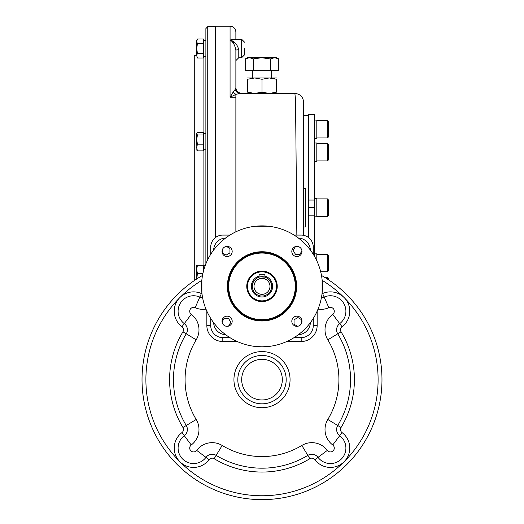 <?xml version="1.0" encoding="UTF-8"?>
<svg xmlns="http://www.w3.org/2000/svg" width="524" height="524" viewBox="0 0 524 524"><rect width="100%" height="100%" fill="white"/><g stroke="black" fill="none" stroke-linecap="round" stroke-linejoin="round"><path stroke-width="0.79" d="M327.454 216.327L328.424 215.357L328.424 199.88L327.454 198.91L327.454 216.327L316.81 216.327M327.454 137.956L328.424 136.987L328.424 121.503L327.454 120.54L327.454 137.956L316.81 137.956M328.424 159.938L327.454 160.907L328.424 159.938L328.424 144.46L327.454 143.491L327.454 160.907L316.81 160.907M328.424 199.88L327.454 198.91L316.81 198.91M327.454 271.746L328.424 270.777L328.424 255.293L327.454 254.33L327.454 271.746L320.681 271.746M328.424 279.737L328.424 278.251L327.454 277.281L327.454 279.102M297.54 326.288L294.049 324.277L294.049 319.804L297.92 317.57L301.759 319.791M299.735 325.463L299.119 325.817M301.791 319.902L301.791 322.601M222.071 321.9L224.082 318.409L228.549 318.409L230.789 322.28L228.569 326.118M222.897 324.094L222.543 323.478M228.457 326.151L225.752 326.151M301.929 250.819L299.918 254.31L295.451 254.31L293.211 250.439L295.431 246.601M301.103 248.625L301.457 249.241M295.543 246.568L298.248 246.568M226.46 246.431L229.951 248.442L229.951 252.909L226.08 255.149L222.242 252.928M224.265 247.256L224.881 246.896M222.209 252.817L222.209 250.112M205.88 80.513L205.88 91.156M205.88 30.071L205.88 35.39M207.746 259.642L207.746 26.639L205.88 28.578L205.88 263.827M215.076 237.876L215.076 26.383L207.746 26.639M194.273 280.622L194.273 55.393L196.69 55.308M203.463 56.533L205.88 56.533L205.88 40.472L203.463 40.472L205.88 40.472M205.88 265.498L203.463 265.498M203.463 149.74L205.88 149.74L205.88 133.679L203.463 133.679M262 252.47A33.89 33.89 0 0 1 291.351 303.304A33.89 33.89 0 0 1 232.649 303.304A33.89 33.89 0 0 1 262 252.47M262 251.743A34.617 34.617 0 0 1 291.979 303.665A34.617 34.617 0 0 1 232.021 303.665A34.617 34.617 0 0 1 262 251.743M262 271.118A15.242 15.242 0 0 1 275.198 293.977A15.242 15.242 0 0 1 248.802 293.977A15.242 15.242 0 0 1 262 271.118M225.706 237.988A12.576 12.576 0 0 0 213.635 250.059M298.294 334.725A12.576 12.576 0 0 0 310.365 322.653M213.635 322.653A12.576 12.576 0 0 0 225.706 334.725M310.365 250.059A12.576 12.576 0 0 0 298.294 237.988M296.892 326.334A5.083 5.083 0 0 0 301.293 318.71A5.083 5.083 0 0 0 292.497 318.71A5.083 5.083 0 0 0 296.892 326.334M222.025 321.251A5.083 5.083 0 0 0 227.108 326.334A5.083 5.083 0 0 0 232.184 321.251A5.083 5.083 0 0 0 227.108 316.175A5.083 5.083 0 0 0 222.025 321.251M227.108 246.385A5.083 5.083 0 0 0 222.025 251.468A5.083 5.083 0 0 0 227.108 256.544A5.083 5.083 0 0 0 232.184 251.468A5.083 5.083 0 0 0 227.108 246.385M301.975 251.468A5.083 5.083 0 0 0 296.892 246.385A5.083 5.083 0 0 0 291.816 251.468A5.083 5.083 0 0 0 296.892 256.544A5.083 5.083 0 0 0 301.975 251.468M255.227 346.449L262 346.829A60.47 60.47 0 0 0 314.374 256.125A60.47 60.47 0 0 0 209.626 256.125A60.47 60.47 0 0 0 262 346.829L268.773 346.449M268.773 226.27L255.227 226.27M322.09 293.132L322.09 279.587M201.91 279.587L201.91 293.132M260.192 276.855L264.902 277.131L264.902 274.314L259.098 274.314L259.098 277.131L259.93 276.908M254.016 286.359A7.984 7.984 0 0 1 265.989 279.443A7.984 7.984 0 0 1 265.989 293.27A7.984 7.984 0 0 1 254.016 286.359M252.326 286.359A9.674 9.674 0 0 1 266.84 277.982A9.674 9.674 0 0 1 266.84 294.737A9.674 9.674 0 0 1 252.326 286.359M247.485 286.359A14.515 14.515 0 0 1 269.257 273.79A14.515 14.515 0 0 1 269.257 298.929A14.515 14.515 0 0 1 247.485 286.359M237.811 379.651A24.189 24.189 0 0 1 274.091 358.704A24.189 24.189 0 0 1 274.091 400.598A24.189 24.189 0 0 1 237.811 379.651M321.481 275.454A119.976 119.976 0 0 1 354.034 456.62A119.976 119.976 0 0 1 169.966 456.62A119.976 119.976 0 0 1 202.519 275.454M318.029 309.114A19.349 19.349 0 0 0 328.849 307.693L324.153 297.075A7.742 7.742 0 0 1 321.395 297.73A7.742 7.742 0 0 0 324.153 297.075A15.484 15.484 0 0 1 339.716 323.616A7.742 7.742 0 0 0 337.738 333.808A88.53 88.53 0 0 1 337.738 425.495A7.742 7.742 0 0 0 339.716 435.693A15.484 15.484 0 0 1 341.366 459.017A15.484 15.484 0 0 1 318.035 457.367A7.742 7.742 0 0 0 307.843 455.389A88.53 88.53 0 0 1 216.157 455.389A7.742 7.742 0 0 0 205.965 457.367A15.484 15.484 0 0 1 182.634 459.017A15.484 15.484 0 0 1 184.284 435.693A7.742 7.742 0 0 0 186.262 425.495A88.53 88.53 0 0 1 186.262 333.808A7.742 7.742 0 0 0 184.284 323.616A15.484 15.484 0 0 1 199.847 297.075A7.742 7.742 0 0 0 202.605 297.73A7.742 7.742 0 0 1 199.847 297.075L195.151 307.693A3.871 3.871 0 0 0 191.26 314.328A19.349 19.349 0 0 1 196.192 339.821L182.948 331.803A92.401 92.401 0 0 0 182.948 427.499A3.871 3.871 0 0 1 181.959 432.595L184.284 435.693A7.742 7.742 0 0 0 186.262 425.495L196.192 419.482A19.349 19.349 0 0 1 191.26 444.974L184.284 435.693M307.843 455.389A88.53 88.53 0 0 1 216.157 455.389L222.169 445.459A76.923 76.923 0 0 0 301.831 445.459L309.848 458.703A3.871 3.871 0 0 1 314.944 459.692L318.035 457.367A15.484 15.484 0 0 0 341.366 459.017A15.484 15.484 0 0 0 339.716 435.693L332.74 444.974A19.349 19.349 0 0 1 327.808 419.482L341.052 427.499A3.871 3.871 0 0 0 342.041 432.595A19.349 19.349 0 0 1 344.098 461.749A116.105 116.105 0 0 1 179.902 461.749A116.105 116.105 0 0 1 201.825 280.353M322.024 293.735A3.871 3.871 0 0 0 322.588 293.538L324.153 297.075A15.484 15.484 0 0 1 339.716 323.616L332.74 314.328A3.871 3.871 0 0 0 328.849 307.693M229.951 235.079L222.811 235.079A12.091 12.091 0 0 0 210.72 247.171L210.72 254.31M210.72 318.409L210.72 325.548A12.091 12.091 0 0 0 222.811 337.639L229.951 337.639M313.28 254.31L313.28 247.171A12.091 12.091 0 0 0 301.189 235.079L294.049 235.079M294.049 337.639L301.189 337.639A12.091 12.091 0 0 0 313.28 325.548L313.28 318.409M284.617 371.071L284.244 370.147M239.756 370.147L239.383 371.071M253.419 357.034L252.496 357.407M239.383 388.232L239.756 389.155M252.496 401.895L253.419 402.268M284.244 389.155L284.617 388.232A24.189 24.189 0 0 1 270.581 402.268L271.504 401.895M271.504 357.407L270.581 357.034M296.846 235.079L295.529 99.829L294.894 93.449C300.187 93.96 303.088 96.868 303.606 102.154L303.606 235.322L303.606 226.971L305.538 226.971L305.538 188.267L303.606 188.267M235.211 39.424L230.069 40.007C234.457 41.239 237.365 44.501 238.78 49.806A2.902 0.413 180 0 0 235.879 50.219L235.879 87.639L235.879 50.219C234.89 45.018 232.951 41.619 230.069 40.007L233.848 39.307L241.682 39.313L244.584 42.215L241.682 39.313L241.682 57.692L244.584 54.791L244.584 48.503M233.029 92.276L230.069 97.235L235.879 97.235L235.879 94.392L230.069 97.235L235.879 94.392L233.029 92.276L235.132 89.525L235.879 87.646A5.803 5.803 0 0 0 235.977 88.72L236.789 90.77L238.505 92.499M235.879 43.754L230.069 40.007L230.069 97.235M215.554 237.496L215.554 26.2L230.069 26.2C233.599 26.541 235.531 28.479 235.879 32.003L235.879 39.313M259.256 93.449L294.901 93.449L240.182 93.449L235.82 94.333M308.59 115.699L303.606 115.699L303.606 102.154L303.606 235.322M235.879 231.818L235.879 97.235M240.182 93.449L240.182 93.449C237.745 93.292 236.055 91.988 235.132 89.525M241.662 93.449L240.902 93.396A5.803 5.803 0 0 0 241.682 93.449A5.803 5.803 0 0 1 235.879 87.639L235.905 88.235M314.393 161.392L316.81 161.392L316.81 143.006L314.393 143.006M314.393 216.812L316.81 216.812L316.81 198.426L314.393 198.426M316.81 260.814L316.81 253.845L314.393 253.845L316.81 253.845M314.393 138.441L316.81 138.441L316.81 120.055L314.393 120.055M314.393 200.057L308.59 200.057L308.59 114.487L314.393 114.487L314.393 215.181L308.59 215.181L308.59 237.608M314.393 215.181L314.393 256.164M308.59 200.057L308.59 215.181M314.393 207.615L308.59 207.615M254.677 58.655L253.623 58.943L249.431 57.647L274.569 57.647L270.377 58.943L261.168 57.66M266.048 57.968L265.282 57.856M264.954 57.817L264.122 57.732M274.609 57.647L276.515 57.647L278.761 58.943L274.569 57.647M276.004 57.81L275.506 57.719M247.289 58L247.78 57.863M245.239 58.943L249.431 57.647L247.485 57.647L245.239 58.943L245.239 70.223L253.623 70.223L253.623 58.943L262 57.647M252.326 77.965L252.326 70.223M278.761 58.943L278.761 70.223L253.623 70.223M270.377 58.943L270.377 70.223M196.69 133.764L197.424 134.995L203.463 134.995L203.463 132.539L197.424 132.539L196.69 133.489L196.854 150.224L197.424 150.886L203.463 150.886L203.463 144.166L197.424 144.166L196.69 147.526L197.424 150.886M197.424 134.995L196.69 139.581L197.424 144.166M196.69 135.893L196.69 139.581M203.463 134.995L203.463 144.166M197.417 273.548L196.69 269.415L197.424 265.301L196.69 265.301L196.69 279.01M202.906 273.528L197.424 273.528L196.769 278.958M196.782 267.993L196.841 267.6M196.9 267.273L197.155 266.185M196.782 276.22L197.122 274.53M197.424 265.301L203.463 265.301L203.463 271.183M196.69 41.389L197.424 39.005L196.69 40.276L196.69 55.623L197.424 58L203.463 58L203.463 53.252L197.424 53.252L196.69 55.623L197.424 58M196.69 41.337L197.424 43.754L196.69 48.503L197.424 53.252M196.782 40.564L197.135 39.555M196.749 54.968L197.122 53.828M197.424 39.005L203.463 39.005L203.463 53.252M197.424 43.754L203.463 43.754M276.515 77.965L254.743 77.965L247.485 79.262C247.485 77.559 247.485 77.559 247.485 79.262L247.485 92.152C247.485 93.855 247.485 93.855 247.485 92.152L254.743 93.449L262 92.152L269.257 93.449L276.515 92.152C276.515 93.855 276.515 93.855 276.515 92.152L276.515 79.262L269.257 77.965L262 79.262L254.743 77.965L247.485 77.965M272.991 93.082L271.674 93.292M276.515 79.262C276.515 77.559 276.515 77.559 276.515 79.262M273.214 78.371L274.563 78.679M251.009 78.325L252.326 78.115M250.786 93.043L249.437 92.728M262 79.262L262 92.152M203.083 150.886L203.083 265.301M203.083 58L203.083 132.539M262 253.053A33.307 33.307 0 0 1 290.846 303.016A33.307 33.307 0 0 1 233.154 303.016A33.307 33.307 0 0 1 262 253.053M264.902 276.122A10.644 10.644 0 0 1 261.024 296.957A10.644 10.644 0 0 1 259.098 276.122M241.682 379.651A20.318 20.318 0 0 1 272.159 362.058A20.318 20.318 0 0 1 272.159 397.251A20.318 20.318 0 0 1 241.682 379.651M233.94 379.651A28.06 28.06 0 0 1 276.03 355.351A28.06 28.06 0 0 1 276.03 403.952A28.06 28.06 0 0 1 233.94 379.651M322.175 280.353A116.105 116.105 0 0 1 344.098 461.749A19.349 19.349 0 0 1 314.944 459.692M182.948 331.803A3.871 3.871 0 0 0 181.959 326.707A19.349 19.349 0 0 1 201.412 293.538L199.847 297.075M201.976 293.735A3.871 3.871 0 0 1 201.412 293.538M322.588 293.538A19.349 19.349 0 0 1 342.041 326.707L339.716 323.616M309.848 458.703A92.401 92.401 0 0 1 214.152 458.703A3.871 3.871 0 0 0 209.056 459.692A19.349 19.349 0 0 1 179.902 461.749A19.349 19.349 0 0 1 181.959 432.595M332.74 314.328A19.349 19.349 0 0 0 327.808 339.821L341.052 331.803A92.401 92.401 0 0 1 341.052 427.499M327.808 339.821A76.923 76.923 0 0 1 327.808 419.482M332.74 444.974A3.871 3.871 0 0 1 333.153 450.804A3.871 3.871 0 0 1 327.323 450.391L318.035 457.367M301.831 445.459A19.349 19.349 0 0 1 327.323 450.391M209.056 459.692L196.677 450.391A19.349 19.349 0 0 1 222.169 445.459M196.677 450.391A3.871 3.871 0 0 1 190.847 450.804A3.871 3.871 0 0 1 191.26 444.974M196.192 419.482A76.923 76.923 0 0 1 196.192 339.821M191.26 314.328L181.959 326.707M205.971 309.114A19.349 19.349 0 0 1 195.151 307.693M182.948 427.499L186.262 425.495M214.152 458.703L216.157 455.389M342.041 432.595L339.716 435.693M341.052 331.803A3.871 3.871 0 0 1 342.041 326.707M313.28 325.548L317.151 325.548L317.151 311.164M317.151 325.548A15.962 15.962 0 0 1 301.189 341.51L301.189 337.639M222.811 337.639L222.811 341.51L237.195 341.51M286.805 341.51L301.189 341.51M222.811 341.51A15.962 15.962 0 0 1 206.849 325.548L210.72 325.548M206.849 311.164L206.849 325.548M270.581 402.268A24.189 24.189 0 0 0 284.617 388.232M238.78 49.806L238.78 57.692L235.879 60.594M230.069 26.2L230.069 40.007M327.454 143.491L316.81 143.491L327.454 143.491L328.424 144.46M327.454 120.54L316.81 120.54M328.424 255.293L327.454 254.33L316.81 254.33M327.454 277.281L324.572 277.281M215.554 26.855L215.076 26.383M244.584 54.791L241.682 57.692L238.78 57.692M294.901 93.449L276.515 93.449M241.643 93.449L238.564 92.538M271.674 77.965L271.674 70.223"/></g></svg>

